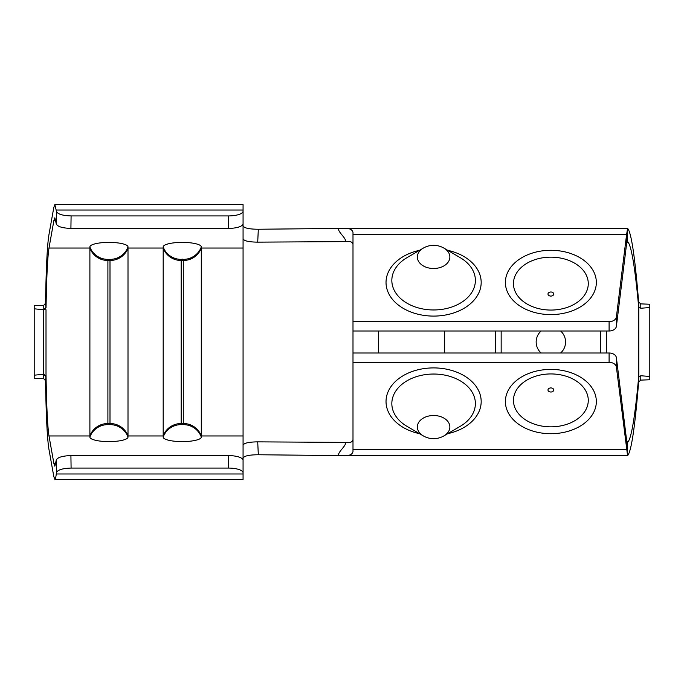 <?xml version="1.0" encoding="UTF-8"?>
<svg xmlns="http://www.w3.org/2000/svg" width="684" height="684" viewBox="0 0 684 684"><rect width="100%" height="100%" fill="white"/><g stroke="black" fill="none" stroke-linecap="round" stroke-linejoin="round"><path stroke-width="1.03" d="M378.594 352.995L378.594 331.005M43.725 378.645L43.725 374.242L46.042 376.286L46.008 374.242C46.555 406.219 47.547 426.79 48.991 435.964L53.933 463.701L54.848 466.223L56.268 460.135C57.465 457.382 62.347 455.869 70.914 455.595L71.093 468.078C62.526 468.352 57.644 469.865 56.447 472.618L56.276 473.978C55.814 477.586 55.336 479.399 54.848 479.407L53.797 476.509L48.855 448.781C47.247 438.649 46.127 415.949 45.503 380.68L43.725 378.645L34.2 378.645L34.2 308.8L43.725 309.758L43.725 374.242L34.2 375.2M243.068 466.223L243.068 461.495M243.068 472.815A14.655 4.737 180 0 0 228.405 468.078L228.405 455.595A14.655 4.737 0 0 1 243.068 460.332L243.068 479.407L54.848 479.407M501.158 331.005L501.158 352.995M495.404 352.995L495.404 331.005M433.605 415.504A16.254 11.491 0 0 1 448.901 423.097A16.254 11.491 0 0 1 443.976 435.853L460.246 426.32A41.775 29.54 180 0 0 472.909 393.557A41.775 29.54 180 0 0 433.605 374.037A41.775 29.54 180 0 0 394.309 393.557A41.775 29.54 180 0 0 406.963 426.32L423.242 435.853A16.254 11.491 0 0 1 418.309 423.097A16.254 11.491 0 0 1 433.605 415.504M423.242 248.147L423.242 248.147A16.254 11.491 0 0 0 418.309 260.903A16.254 11.491 0 0 0 433.605 268.496A16.254 11.491 0 0 0 448.901 260.903A16.254 11.491 0 0 0 443.976 248.147L460.246 257.68A41.775 29.54 0 0 1 472.909 290.443A41.775 29.54 0 0 1 433.605 309.963A41.775 29.54 0 0 1 394.309 290.443A41.775 29.54 0 0 1 406.963 257.68L423.242 248.147A20.52 20.52 0 0 1 443.976 248.147M560.624 352.995A14.706 14.706 0 0 0 560.624 331.005M600.578 352.995L600.569 331.005M541.104 331.005A14.706 14.706 0 0 0 541.104 352.995M550.868 387.931A2.881 2.035 0 0 1 553.741 389.966A2.881 2.035 0 0 1 550.868 392A2.881 2.035 0 0 1 547.987 389.966A2.881 2.035 0 0 1 550.868 387.931M550.868 292A2.881 2.035 0 0 0 547.987 294.034A2.881 2.035 0 0 0 550.868 296.069A2.881 2.035 0 0 0 553.741 294.034A2.881 2.035 0 0 0 550.868 292M640.506 380.133L649.8 379.757L649.8 376.474L640.831 375.747L640.754 380.116L638.642 382.005C634.966 427.235 631.281 451.756 627.604 455.578L627.527 442.394M640.506 303.867L649.8 304.243L649.8 376.474M640.831 308.253L638.805 307.065L638.642 301.995L640.754 303.884L640.831 308.253L649.8 307.526M638.642 382.005L638.805 376.944L640.831 375.747M46.008 374.242L46.008 309.758L43.844 309.758L43.725 305.355L34.2 305.355L34.2 308.8M43.725 305.355L45.503 303.32C46.127 268.051 47.247 245.351 48.855 235.219L53.797 207.491L54.848 204.593L56.447 211.382C57.644 214.135 62.526 215.648 71.093 215.922L70.914 228.405C62.347 228.131 57.465 226.618 56.268 223.865L54.848 217.777L53.933 220.299L48.991 248.036C47.581 256.919 46.597 276.815 46.042 307.723L43.844 309.758L43.725 308.826A2.197 2.069 -7 0 0 45.922 306.757L46.042 307.723M45.503 303.32L45.922 306.757M46.042 376.286L45.503 380.68M352.722 243.743C352.089 241.948 350.268 241.238 347.25 241.597L257.714 242.136C248.822 242.042 243.94 240.922 243.068 238.767L243.068 248.036L201.293 248.036L201.293 437.076A19.058 4.531 180 0 1 182.235 441.608A19.058 4.531 180 0 1 163.185 437.076L163.185 435.964L128.002 435.964L128.002 437.076A19.058 4.531 180 0 1 108.953 441.608A19.058 4.531 180 0 1 89.895 437.076L89.895 435.964L48.991 435.964M243.068 248.036L243.068 435.964L201.293 435.964A19.058 18.511 -0 0 0 183.286 423.507L183.286 424.619L181.192 424.619L181.192 423.507L183.286 423.507L183.286 259.381L182.235 259.133L181.192 259.381L181.192 423.507A19.058 18.511 0 0 0 163.185 435.964L163.185 248.036L128.002 248.036L128.002 435.964A19.058 18.511 -0 0 0 109.996 423.507L109.996 259.381L107.901 259.381L107.901 423.507L109.996 423.507L109.996 424.619A19.058 18.511 -0 0 1 128.002 437.076M638.642 301.995C634.966 256.765 631.281 232.244 627.604 228.422L627.527 241.606M444.651 331.005L444.651 352.995M606.323 331.005L606.323 352.995M638.617 306.406C634.949 266.563 631.272 244.966 627.604 241.606L626.604 243.743L626.604 234.415L616.395 316.948L616.395 326.277L626.604 243.743M638.617 377.594C634.949 417.437 631.272 439.034 627.604 442.394L626.604 440.257L616.395 357.723L616.395 367.051L627.561 455.595L338.443 455.561C338.067 451.585 345.924 446.396 345.668 442.394L347.25 442.403C350.259 442.762 352.08 442.052 352.722 440.257M609.093 352.995L352.995 352.995L352.995 362.323L609.093 362.323L609.093 352.995A7.327 5.181 0 0 1 616.395 357.723M352.995 362.323L352.995 451.577C352.251 454.792 348.814 456.125 342.658 455.595L352.995 455.578M616.395 367.051A7.327 5.181 180 0 0 609.093 362.323M626.604 440.257L626.604 449.585L352.995 449.585M352.995 352.995L352.995 331.005L609.093 331.005L609.093 321.677A7.327 5.181 0 0 0 616.395 316.948M352.995 331.005L352.995 321.677L609.093 321.677M616.395 326.277A7.327 5.181 180 0 1 609.093 331.005M352.995 228.422L342.658 228.405C348.814 227.875 352.251 229.208 352.995 232.423L352.995 321.677M352.995 234.415L626.604 234.415L627.604 228.422L338.443 228.439C338.076 232.406 345.916 237.604 345.668 241.606M243.068 435.964L243.068 445.233C243.931 443.078 248.814 441.958 257.714 441.864L345.668 442.394M257.714 441.864L258.321 454.757L338.443 455.561M243.068 225.831C244.017 228.054 249.104 229.191 258.321 229.243L338.443 228.439M258.321 229.243L257.714 242.136M258.321 454.757C249.113 454.8 244.026 455.937 243.068 458.169M54.848 204.593L243.068 204.593L243.068 223.668A14.655 4.737 180 0 1 228.405 228.405L70.914 228.405M243.068 238.767L243.068 217.777M243.068 445.233L243.068 463.701M228.405 228.405L228.405 215.922L71.093 215.922M228.405 215.922A14.655 4.737 0 0 0 243.068 211.185M109.996 424.619L107.901 424.619L107.901 423.507A19.058 18.511 0 0 0 89.895 435.964L89.895 246.924A19.058 4.531 0 0 1 108.953 242.392A19.058 4.531 0 0 1 128.002 246.924A19.058 18.511 180 0 1 109.996 259.381M48.991 248.036L89.895 248.036A19.058 18.511 0 0 0 107.901 260.493L109.996 260.493A19.058 18.511 -0 0 0 128.002 248.036L128.002 246.924M201.293 246.924L201.293 248.036A19.058 18.511 -0 0 1 183.286 260.493L181.192 260.493A19.058 18.511 0 0 1 163.185 248.036L163.185 246.924A19.058 4.531 0 0 1 182.235 242.392A19.058 4.531 0 0 1 201.293 246.924A19.058 18.511 180 0 1 183.286 259.381M228.405 455.595L70.914 455.595M228.405 468.078L71.093 468.078M447.661 250.31A47.581 33.644 180 0 1 480.647 287.468A47.581 33.644 180 0 1 433.605 316.094A47.581 33.644 180 0 1 386.563 287.468A47.581 33.644 180 0 1 419.557 250.31M419.557 433.69A47.581 33.644 0 0 1 386.563 396.532A47.581 33.644 0 0 1 433.605 367.906A47.581 33.644 0 0 1 480.647 396.532A47.581 33.644 0 0 1 447.661 433.69M550.868 369.403A45.469 32.157 0 0 1 596.337 401.551A45.469 32.157 0 0 1 550.868 433.707A45.469 32.157 0 0 1 505.391 401.551A45.469 32.157 0 0 1 550.868 369.403M550.868 426.842A37.415 26.454 180 0 0 588.274 400.388A37.415 26.454 180 0 0 550.868 373.934A37.415 26.454 180 0 0 513.453 400.388A37.415 26.454 180 0 0 550.868 426.842M550.868 250.293A45.469 32.157 180 0 1 596.337 282.449A45.469 32.157 180 0 1 550.868 314.597A45.469 32.157 180 0 1 505.391 282.449A45.469 32.157 180 0 1 550.868 250.293M550.868 310.066A37.415 26.454 0 0 0 588.274 283.612A37.415 26.454 0 0 0 550.868 257.158A37.415 26.454 0 0 0 513.453 283.612A37.415 26.454 0 0 0 550.868 310.066M638.805 376.944L638.805 307.065M56.268 223.865L56.447 211.382M56.447 472.618L56.268 460.135M243.068 473.978L56.276 473.978M243.068 210.022L56.276 210.022M55.763 220.299L53.933 220.299M55.763 463.701L53.933 463.701M107.901 424.619A19.058 18.511 180 0 0 89.895 437.076M89.895 246.924A19.058 18.511 -0 0 0 107.901 259.381M181.192 424.619A19.058 18.511 180 0 0 163.185 437.076M183.286 424.619A19.058 18.511 -0 0 1 201.293 437.076M163.185 246.924A19.058 18.511 -0 0 0 181.192 259.381M45.922 377.243A2.197 2.069 7 0 0 43.725 375.174L43.844 374.242M423.242 435.853A20.52 20.52 0 0 0 443.976 435.853"/></g></svg>
